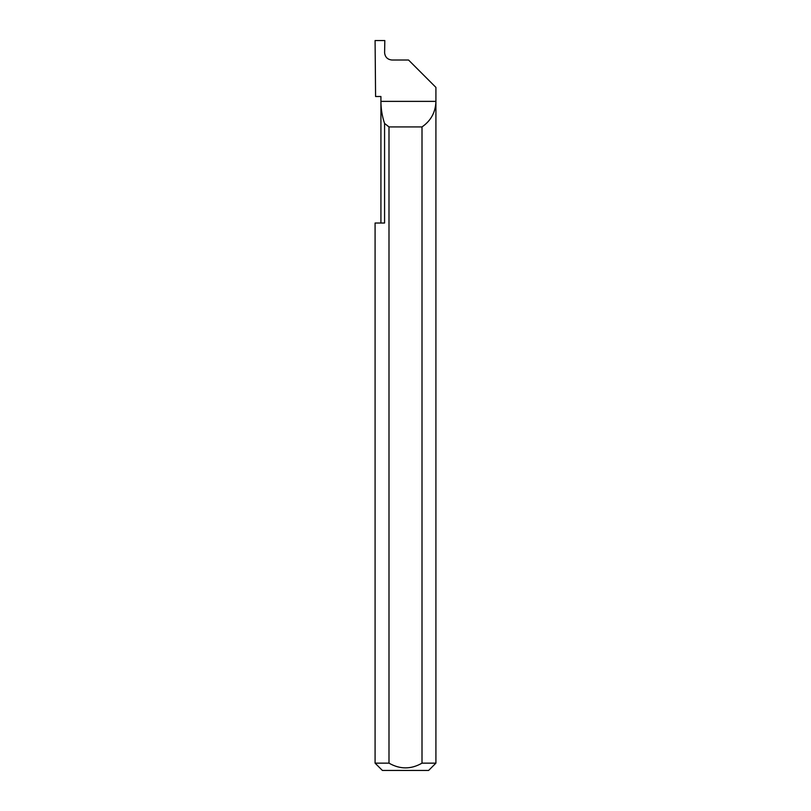 <?xml version="1.0" encoding="UTF-8"?>
<svg xmlns="http://www.w3.org/2000/svg" width="811" height="811" viewBox="0 0 811 811"><rect width="100%" height="100%" fill="white"/><g stroke="black" fill="none" stroke-linecap="round" stroke-linejoin="round"><path stroke-width="1.22" d="M380.927 223.025L380.927 101.375C380.937 108.927 382.153 116.287 384.576 123.444L384.576 223.025L375.087 223.025L380.927 223.025M380.927 96.509L380.927 101.375L435.912 101.375C435.568 112.232 430.935 120.748 422.004 126.921L422.004 763.151L435.912 763.151L435.912 87.385L408.541 60.014L391.916 60.014C387.506 59.548 385.073 57.115 384.607 52.715L384.82 40.55L375.087 40.55L375.584 96.509L380.927 96.509M435.912 763.151L428.613 770.45L382.386 770.45L375.087 763.151L388.996 763.151C399.995 769.457 410.995 769.457 422.004 763.151M375.087 763.151L375.087 223.025M388.996 763.151L388.996 126.921L384.576 123.444M388.996 126.921L422.004 126.921"/></g></svg>
